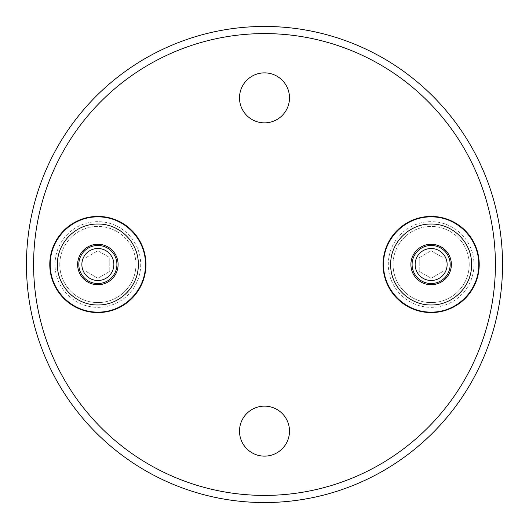 <?xml version="1.0" encoding="UTF-8"?>
<svg xmlns="http://www.w3.org/2000/svg" width="529" height="529" viewBox="0 0 529 529"><rect width="100%" height="100%" fill="white"/><g stroke="black" fill="none" stroke-linecap="round" stroke-linejoin="round"><path stroke-width="0.4" stroke-dasharray="2.65 1.98" d="M383.049 264.5A48.086 48.086 0 0 0 431.135 312.586A48.086 48.086 0 0 0 479.221 264.5A48.086 48.086 0 0 0 431.135 216.414A48.086 48.086 0 0 0 383.049 264.5M49.779 264.5A48.086 48.086 0 0 0 97.865 312.586A48.086 48.086 0 0 0 145.951 264.5A48.086 48.086 0 0 0 97.865 216.414A48.086 48.086 0 0 0 49.779 264.5M473.984 264.5A42.849 42.849 0 0 1 431.135 307.349A42.849 42.849 0 0 1 388.286 264.5A42.849 42.849 0 0 1 431.135 221.651A42.849 42.849 0 0 1 473.984 264.5M451.369 264.5A20.234 20.234 0 0 1 431.135 284.734A20.234 20.234 0 0 1 410.901 264.5A20.234 20.234 0 0 1 431.135 244.266A20.234 20.234 0 0 1 451.369 264.5M140.714 264.5A42.849 42.849 0 0 1 97.865 307.349A42.849 42.849 0 0 1 55.016 264.5A42.849 42.849 0 0 1 97.865 221.651A42.849 42.849 0 0 1 140.714 264.5M118.099 264.5A20.234 20.234 0 0 1 97.865 284.734A20.234 20.234 0 0 1 77.631 264.5A20.234 20.234 0 0 1 97.865 244.266A20.234 20.234 0 0 1 118.099 264.5M239.505 97.865A24.995 24.995 0 0 0 264.5 122.86A24.995 24.995 0 0 0 289.495 97.865A24.995 24.995 0 0 0 264.5 72.87A24.995 24.995 0 0 0 239.505 97.865M239.505 431.135A24.995 24.995 0 0 0 264.5 456.13A24.995 24.995 0 0 0 289.495 431.135A24.995 24.995 0 0 0 264.5 406.14A24.995 24.995 0 0 0 239.505 431.135M502.55 264.5A238.05 238.05 0 0 0 264.5 26.45A238.05 238.05 0 0 0 26.45 264.5A238.05 238.05 0 0 0 264.5 502.55A238.05 238.05 0 0 0 502.55 264.5M57.396 264.5A40.468 40.468 0 0 0 97.865 304.969A40.468 40.468 0 0 0 138.333 264.5A40.468 40.468 0 0 0 97.865 224.032A40.468 40.468 0 0 0 57.396 264.5M145.475 264.5A47.61 47.61 0 0 0 97.865 216.89A47.61 47.61 0 0 0 50.255 264.5A47.61 47.61 0 0 0 97.865 312.11A47.61 47.61 0 0 0 145.475 264.5M390.666 264.5A40.468 40.468 0 0 0 431.135 304.969A40.468 40.468 0 0 0 471.604 264.5A40.468 40.468 0 0 0 431.135 224.032A40.468 40.468 0 0 0 390.666 264.5M478.745 264.5A47.61 47.61 0 0 0 431.135 216.89A47.61 47.61 0 0 0 383.525 264.5A47.61 47.61 0 0 0 431.135 312.11A47.61 47.61 0 0 0 478.745 264.5M469.223 264.5A38.088 38.088 0 0 0 431.135 226.412A38.088 38.088 0 0 0 393.047 264.5A38.088 38.088 0 0 1 431.135 226.412A38.088 38.088 0 0 1 469.223 264.5A38.088 38.088 0 0 1 431.135 302.588A38.088 38.088 0 0 1 393.047 264.5A38.088 38.088 0 0 0 431.135 302.588A38.088 38.088 0 0 0 469.223 264.5M412.091 264.5A19.044 19.044 0 0 1 431.135 245.456A19.044 19.044 0 0 1 450.179 264.5A19.044 19.044 0 0 1 431.135 283.544A19.044 19.044 0 0 1 412.091 264.5M419.233 257.63L431.135 250.759L443.038 257.63L443.038 271.37L431.135 278.241L419.233 271.37L419.233 257.63L431.135 250.759L443.038 257.63L443.038 271.37L431.135 278.241L419.233 271.37L419.233 257.63M135.953 264.5A38.088 38.088 0 0 0 97.865 226.412A38.088 38.088 0 0 0 59.777 264.5A38.088 38.088 0 0 1 97.865 226.412A38.088 38.088 0 0 1 135.953 264.5A38.088 38.088 0 0 1 97.865 302.588A38.088 38.088 0 0 1 59.777 264.5A38.088 38.088 0 0 0 97.865 302.588A38.088 38.088 0 0 0 135.953 264.5M78.821 264.5A19.044 19.044 0 0 1 97.865 245.456A19.044 19.044 0 0 1 116.909 264.5A19.044 19.044 0 0 1 97.865 283.544A19.044 19.044 0 0 1 78.821 264.5M85.963 257.63L97.865 250.759L109.767 257.63L109.767 271.37L97.865 278.241L85.963 271.37L85.963 257.63L97.865 250.759L109.767 257.63L109.767 271.37L97.865 278.241L85.963 271.37L85.963 257.63"/><path stroke-width="0.79" d="M383.049 264.5A48.086 48.086 0 0 0 431.135 312.586A48.086 48.086 0 0 0 479.221 264.5A48.086 48.086 0 0 0 431.135 216.414A48.086 48.086 0 0 0 383.049 264.5M49.779 264.5A48.086 48.086 0 0 0 97.865 312.586A48.086 48.086 0 0 0 145.951 264.5A48.086 48.086 0 0 0 97.865 216.414A48.086 48.086 0 0 0 49.779 264.5M239.505 97.865A24.995 24.995 0 0 0 264.5 122.86A24.995 24.995 0 0 0 289.495 97.865A24.995 24.995 0 0 0 264.5 72.87A24.995 24.995 0 0 0 239.505 97.865M239.505 431.135A24.995 24.995 0 0 0 264.5 456.13A24.995 24.995 0 0 0 289.495 431.135A24.995 24.995 0 0 0 264.5 406.14A24.995 24.995 0 0 0 239.505 431.135M495.409 264.5A230.909 230.909 0 0 0 264.5 33.591A230.909 230.909 0 0 0 33.591 264.5A230.909 230.909 0 0 0 264.5 495.409A230.909 230.909 0 0 0 495.409 264.5M26.45 264.5A238.05 238.05 0 0 1 264.5 26.45A238.05 238.05 0 0 1 502.55 264.5A238.05 238.05 0 0 1 264.5 502.55A238.05 238.05 0 0 1 26.45 264.5M118.099 264.5A20.234 20.234 0 0 1 97.865 284.734A20.234 20.234 0 0 1 77.631 264.5A20.234 20.234 0 0 1 97.865 244.266A20.234 20.234 0 0 1 118.099 264.5M451.369 264.5A20.234 20.234 0 0 1 431.135 284.734A20.234 20.234 0 0 1 410.901 264.5A20.234 20.234 0 0 1 431.135 244.266A20.234 20.234 0 0 1 451.369 264.5M57.396 264.5C57.039 242.593 76.031 223.668 97.839 224.032C119.772 223.668 138.684 242.632 138.333 264.5C138.671 286.414 119.733 305.326 97.872 304.969C76.004 305.319 57.039 286.414 57.396 264.5M50.255 264.5C49.938 238.579 72.076 216.559 97.825 216.89C123.76 216.553 145.786 238.652 145.475 264.5C145.766 290.441 123.693 312.421 97.905 312.11C72.037 312.414 49.957 290.474 50.255 264.5M390.666 264.5C390.309 242.593 409.301 223.668 431.109 224.032C453.042 223.668 471.954 242.632 471.604 264.5C471.941 286.414 453.003 305.326 431.142 304.969C409.274 305.319 390.309 286.414 390.666 264.5M383.525 264.5C383.208 238.579 405.346 216.559 431.095 216.89C457.03 216.553 479.056 238.652 478.745 264.5C479.036 290.441 456.963 312.421 431.175 312.11C405.307 312.414 383.227 290.474 383.525 264.5M415.139 264.5A15.996 15.996 0 0 1 431.135 248.504A15.996 15.996 0 0 1 447.131 264.5A15.996 15.996 0 0 1 431.135 280.496A15.996 15.996 0 0 1 415.139 264.5M412.091 264.5A19.044 19.044 0 0 1 431.135 245.456A19.044 19.044 0 0 1 450.179 264.5A19.044 19.044 0 0 1 431.135 283.544A19.044 19.044 0 0 1 412.091 264.5M81.869 264.5A15.996 15.996 0 0 1 97.865 248.504A15.996 15.996 0 0 1 113.861 264.5A15.996 15.996 0 0 1 97.865 280.496A15.996 15.996 0 0 1 81.869 264.5M78.821 264.5A19.044 19.044 0 0 1 97.865 245.456A19.044 19.044 0 0 1 116.909 264.5A19.044 19.044 0 0 1 97.865 283.544A19.044 19.044 0 0 1 78.821 264.5"/></g></svg>
